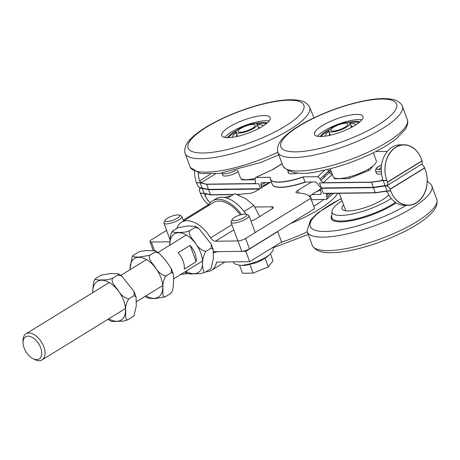<?xml version="1.0" encoding="UTF-8"?>
<svg xmlns="http://www.w3.org/2000/svg" width="460" height="460" viewBox="0 0 460 460"><rect width="100%" height="100%" fill="white"/><g stroke="black" fill="none" stroke-linecap="round" stroke-linejoin="round"><path stroke-width="0.69" d="M255.467 183.206L254.696 183.569L255.133 183.471L255.553 181.297L254.972 179.739L241.707 179.912L242.219 179.256M372.738 166.204L369.731 170.102L348.881 178.589L334.443 178.767L334.949 178.106M259.377 189.071L208.621 189.698L200.957 188.186A3.829 2.214 58.4 0 0 200.226 188.387A3.829 2.214 58.4 0 0 199.795 191.676L200.433 193.407A24.892 19.182 -90.7 0 1 200.37 193.234L199.732 191.504A3.829 2.214 58.4 0 1 200.163 188.215A3.829 2.214 58.4 0 1 200.893 188.013L208.558 189.526L259.664 188.893L208.558 189.526L210.479 194.718L233.577 194.43M198.248 173.035A24.892 19.182 89.3 0 0 199.536 180.872L201.348 182.62L200.129 182.637L206.574 184.161L254.696 183.569M238.211 171.839A9.959 2.662 159.7 0 1 228.585 175.605A9.959 2.662 159.7 0 1 222.715 175.26L221.915 173.104A9.959 2.662 159.7 0 0 224.308 173.817A9.959 2.662 159.7 0 0 236.348 170.171M387.084 185.524L421.653 164.22A3.829 2.214 -121.6 0 0 422.084 160.931L387.515 182.235A3.829 2.214 58.4 0 1 387.084 185.524A3.829 2.214 58.4 0 1 386.354 185.725L373.37 187.49L321.413 188.134L373.37 187.49L386.354 185.725A3.829 2.214 58.4 0 1 390.08 189.152L390.718 190.883A24.892 19.182 89.3 0 0 408.308 205.12A24.892 19.182 89.3 0 0 425.281 169.579L424.643 167.848A3.829 2.214 -121.6 0 0 421.279 164.45M254.972 179.739L255.392 177.566L255.829 177.468L270.371 177.29A34.465 9.211 -20.3 0 0 270.371 179.21L272.291 184.402A34.465 9.211 -20.3 0 0 305.032 182.074L315.675 181.941L318.193 184.172L318.768 185.731L321.293 187.962L373.307 187.318L385.072 185.564L383.151 180.372L382.294 180.285M375.78 151.558L387.349 151.415M386.814 180.331A24.892 19.182 89.3 0 1 403.788 144.791A24.892 19.182 89.3 0 1 421.377 159.028L422.021 160.758L387.452 182.056L386.814 180.331L383.151 180.372L371.387 182.125L323.265 182.718L332.039 174.656L329.314 172.615L328.739 171.057L330.642 169.884M381.541 173.868A9.959 2.662 159.7 0 1 376.452 173.357L375.624 171.108A9.959 2.662 -20.3 0 0 378.045 171.913A9.959 2.662 -20.3 0 0 381.311 171.494M330.504 193.407A8.97 4.721 -100.4 0 1 330.694 193.608L330.918 193.401M321.419 188.134L323.34 193.321L375.291 192.683L387.055 190.929L383.214 180.544L371.45 182.298L319.493 182.942L321.413 188.134M371.45 182.298L375.291 192.683M236.779 194.39L240.333 194.35M260.36 188.468L258.595 183.695L206.638 184.333L208.558 189.526L202.112 188.002L204.033 193.189L210.479 194.718M316.106 191.912A34.465 9.211 -20.3 0 0 319.717 190.382A3.829 1.023 -20.3 0 1 320.424 190.095M381.323 167.405A6.509 1.742 -20.3 0 0 380.811 167.704A6.509 1.742 -20.3 0 0 378.839 169.613M381.599 164.864A8.234 2.202 -20.3 0 0 379.138 166.163A8.234 2.202 -20.3 0 0 377.177 169.412A8.234 2.202 -20.3 0 0 378.666 169.619A8.234 2.202 -20.3 0 0 381.254 169.297M204.723 194.89A24.892 19.182 89.3 0 0 210.214 202.745M270.371 179.21A34.465 9.211 -20.3 0 0 303.111 176.887L317.647 176.703L320.171 178.934L328.739 171.057L327.457 169.424M288.19 171.643A15.508 4.146 -20.3 0 0 288.15 172.638A15.508 4.146 -20.3 0 0 298.046 173.006M387.452 182.056A3.829 2.214 58.4 0 1 387.021 185.351A3.829 2.214 58.4 0 1 386.291 185.552L385.072 185.564M206.574 184.161L208.495 189.353L200.824 187.841A3.829 2.214 58.4 0 1 197.104 184.408L196.466 182.683A24.892 19.182 -90.7 0 1 194.568 171.534M382.553 180.009L381.932 180.389L382.565 178.612A24.892 19.182 -90.7 0 1 400.125 144.831L403.788 144.791M331.217 171.442L329.314 172.615L320.747 180.492L323.265 182.718M320.747 180.492L320.171 178.934M255.829 177.468L272.216 169.74M269.813 182.511L261.366 186.438L261.539 187.743M208.495 189.353L259.952 188.715M261.366 186.438L260.791 184.88L265.782 182.562M271.584 182.488L261.211 182.706L260.791 184.88M202.049 187.829L200.129 182.637L196.466 182.683A24.892 19.182 -90.7 0 0 196.529 182.856L200.192 182.81L202.112 188.002L200.893 188.013A3.829 2.214 58.4 0 1 197.167 184.586L196.529 182.856M305.032 182.074L303.111 176.887M373.307 187.318L371.387 182.125M334.638 178.767L335.11 178.158M241.908 179.912L242.374 179.302M375.354 192.855L387.119 191.101L385.198 185.909L373.434 187.663L375.354 192.855L327.233 193.447L326.56 193.7L326.381 195.718L326.957 197.277L326.772 199.295L311.558 199.726A34.465 9.211 159.7 0 1 311.316 199.807M202.176 188.174L204.096 193.367L210.542 194.89L233.289 194.609M237.216 194.563L239.016 194.54M305.612 182.068A34.465 9.211 159.7 0 1 272.354 184.575L270.434 179.383A34.465 9.211 -20.3 0 0 303.174 177.06M288.184 172.718A15.508 4.146 159.7 0 1 288.253 171.816M329.377 172.787L328.802 171.229L324.041 175.611A8.97 4.721 -100.4 0 1 324.007 177.727M422.084 160.931L421.44 159.2A24.892 19.182 89.3 0 0 403.851 144.963A24.892 19.182 89.3 0 0 386.877 180.504L387.515 182.235M206.638 184.333L200.192 182.81M198.306 173.052A24.892 19.182 89.3 0 0 199.6 181.044M385.198 185.909L386.423 185.897A3.829 2.214 58.4 0 1 390.143 189.324L390.781 191.055A24.892 19.182 89.3 0 0 408.371 205.292A24.892 19.182 89.3 0 0 425.345 169.751L424.706 168.026L390.143 189.324M408.371 205.292L404.714 205.338A24.892 19.182 -90.7 0 1 387.815 192.803L385.9 191.118M205.315 193.349L204.786 195.063A24.892 19.182 89.3 0 0 210.157 202.808M208.558 204.55A24.892 19.182 -90.7 0 1 200.433 193.407L204.096 193.367M321.304 193.464L320.281 194.402L320.959 194.149L321.137 192.13L320.562 190.578L320.747 188.56L321.465 188.261M373.434 187.663L321.419 188.307M320.281 194.402L311.903 194.505M310.051 195.649L311.558 199.726M208.621 189.698L210.542 194.89M242.098 132.066A9.096 2.432 159.7 0 1 238.084 131.491A9.096 2.432 159.7 0 1 245.772 126.057A9.096 2.432 159.7 0 1 255.145 125.183A9.096 2.432 159.7 0 1 251.148 128.984A9.096 2.432 159.7 0 1 242.098 132.066M241.005 132.969A11.299 3.019 -20.3 0 0 252.247 129.139A11.299 3.019 -20.3 0 0 257.215 124.418A11.299 3.019 -20.3 0 0 245.571 125.505A11.299 3.019 -20.3 0 0 236.02 132.256A11.299 3.019 -20.3 0 0 241.005 132.969M243.317 179.521L243.455 179.894M334.834 130.922A9.096 2.432 159.7 0 1 330.82 130.347A9.096 2.432 159.7 0 1 338.508 124.913A9.096 2.432 159.7 0 1 347.881 124.039A9.096 2.432 159.7 0 1 343.884 127.84A9.096 2.432 159.7 0 1 334.834 130.922M333.736 131.824A11.299 3.019 -20.3 0 0 344.977 127.995A11.299 3.019 -20.3 0 0 349.945 123.274A11.299 3.019 -20.3 0 0 338.301 124.361A11.299 3.019 -20.3 0 0 328.756 131.112A11.299 3.019 -20.3 0 0 333.736 131.824M368.322 169.159L368.811 170.476M348.973 176.956L349.485 178.342M336.053 178.376L336.191 178.744M213.538 252.856A38.295 22.155 58.4 0 1 219.391 251.614L245.83 251.286L249.671 261.671L217.143 262.073A1.915 1.11 -121.6 0 0 216.781 262.171A1.915 1.11 -121.6 0 0 216.441 262.7A27.761 16.066 58.4 0 1 211.502 270.313A27.761 16.066 58.4 0 1 205.879 271.768M249.671 261.671L281.577 242.006L277.736 231.621L277.38 231.627M277.736 231.621L245.83 251.286M208.161 205.804A30.636 17.727 58.4 0 1 212.405 200.939A30.636 17.727 58.4 0 1 241.465 214.567M212.405 200.939L215.728 198.887A30.636 17.727 58.4 0 1 245.922 214.147M213.509 251.689L241.81 251.338A5.744 1.535 -20.3 0 0 249.458 248.837L314.6 208.685L310.759 198.306L245.617 238.452A5.744 1.535 159.7 0 1 237.969 240.954L215.361 241.236A5.744 3.323 58.4 0 1 210.628 237.814A28.721 16.617 -121.6 0 0 181.505 222.232A28.721 16.617 -121.6 0 0 176.858 228.447M309.235 196.15L320.39 189.273M169.832 241.799L151.334 242.023A5.744 1.535 159.7 0 1 149.937 241.558A5.744 1.535 159.7 0 1 151.662 239.614L166.595 230.414M183.218 220.167L209.035 204.257M240.321 214.883A28.721 16.617 -121.6 0 0 213.411 202.567L181.505 222.232M311.512 181.993L297.712 190.503A5.744 1.535 -20.3 0 0 295.987 192.447A5.744 1.535 -20.3 0 0 297.154 192.912A67.016 17.911 159.7 0 1 310.759 198.306M237.688 194.741A67.016 17.911 159.7 0 1 248.825 193.511A5.744 1.535 -20.3 0 0 256.226 191.015L270.026 182.511M224.244 197.495A67.016 17.911 159.7 0 1 231.121 195.943M254.903 207.023L271.843 206.816A5.744 1.535 159.7 0 1 273.24 207.276A5.744 1.535 159.7 0 1 271.515 209.225L255.564 219.058A5.744 1.535 159.7 0 1 250.953 221.03M254.8 178.457A22.977 6.141 159.7 0 1 240.43 177.842L237.486 169.884M373.319 152.795L376.263 160.753A22.977 6.141 159.7 0 1 356.845 174.484A22.977 6.141 159.7 0 1 333.166 176.692L330.222 168.739M210.973 268.496L210.415 268.973L211.192 268.237L213.394 258.261L213.175 249.372L211.18 248.107L211.18 244.024L198.818 228.465L195.046 227.447L195.396 226.314L188.065 225.935L178.141 227.654L172.822 230.931L172.178 231.771L175.427 232.467L181.936 232.386L185.639 232.024L189.727 230.724A26.53 15.347 58.4 0 1 189.733 230.724L189.733 230.724C187.519 234.353 192.774 239.148 195.143 242.69C197.869 247.48 201.44 250.378 205.861 251.384L205.861 251.384C201.474 258.451 201.888 268.554 204.326 272.464L205.091 272.257A26.53 15.347 58.4 0 1 205.091 272.257L201.003 273.556L190.791 273.999L188.129 273.717L184.954 271.831M210.91 268.577L211.192 268.237M210.41 268.979L205.091 272.257M211.18 248.107L205.861 251.384M195.046 227.447L189.727 230.724M169.711 245.243L170.654 234.698L172.258 231.414M165.209 296.832L170.528 293.555L171.931 291.818L172.69 289.788L173.357 285.539L173.656 277.506L173.293 273.947L172.063 272.475L171.298 272.688L171.298 268.6L165.882 260.722L159.16 253.213L155.158 252.028L155.509 250.895L155.215 250.775L146.05 250.573L140.352 251.378L138.253 252.235L132.434 255.915L134.596 257.013L139.041 257.036L149.845 255.306C147.631 258.928 152.892 263.729 155.261 267.266C157.987 272.061 161.558 274.959 165.98 275.96A26.53 15.347 -121.6 0 0 165.98 275.96L165.197 276.707C163.363 280.738 162.61 284.51 162.943 288.035C163.081 291.278 161.857 297.39 165.209 296.832A26.53 15.347 -121.6 0 0 165.209 296.832L155.279 298.557L147.953 298.178L145.072 296.412M129.829 269.825L132.376 255.996M149.845 255.306L155.164 252.028M165.98 275.965L171.298 272.688M171.091 293.072L170.533 293.549M184.207 269.111A15.318 8.861 -121.6 0 0 178.146 252.736L190.112 245.358A15.318 8.861 58.4 0 1 196.173 261.74L184.207 269.111M190.112 245.358L196.173 261.74M36.719 359.593A12.966 7.504 58.4 0 1 32.648 358.443A12.966 7.504 58.4 0 1 23.057 342.884A12.966 7.504 58.4 0 1 30.676 336.639A12.966 7.504 58.4 0 1 41.204 349.514A12.966 7.504 58.4 0 1 36.719 359.593M32.648 358.443L34.328 359.358A15.318 8.861 -121.6 0 0 39.134 360.709A15.318 8.861 -121.6 0 0 42.055 359.904A15.318 8.861 -121.6 0 0 42.791 344.448A15.318 8.861 -121.6 0 0 28.894 333.023A15.318 8.861 -121.6 0 0 25.978 333.828A15.318 8.861 -121.6 0 0 23 340.975L23.057 342.884M259.739 216.597L253.88 205.482L245.766 198.703L234.801 193.677L227.326 198.283M244.064 211.531L253.88 205.482M224.727 137.419A25.846 6.906 159.7 0 1 245.502 125.321A25.846 6.906 159.7 0 1 269.152 120.986M231.38 137.442A25.846 6.906 159.7 0 1 221.731 135.573A25.846 6.906 159.7 0 1 243.581 120.129A25.846 6.906 159.7 0 1 270.221 117.639A25.846 6.906 159.7 0 1 257.945 128.921A25.846 6.906 159.7 0 1 231.38 137.442M228.47 137.661A21.81 5.83 159.7 0 1 235.974 131.859M256.99 124.085A21.81 5.83 159.7 0 1 266.461 123.608M267.111 123.061A21.81 5.83 -20.3 0 0 255.237 123.527M236.94 130.289A21.81 5.83 -20.3 0 0 227.625 137.672M263.264 125.89A16.479 4.404 -20.3 0 0 257.381 124.873M236.187 132.71A16.479 4.404 -20.3 0 0 232.386 137.316M317.457 136.275A25.846 6.906 159.7 0 1 338.232 124.177A25.846 6.906 159.7 0 1 361.882 119.841M333.103 134.498A25.846 6.906 159.7 0 1 314.467 134.429A25.846 6.906 159.7 0 1 336.312 118.985A25.846 6.906 159.7 0 1 362.952 116.495A25.846 6.906 159.7 0 1 333.103 134.498M321.207 136.511A21.81 5.83 159.7 0 1 328.71 130.715M349.721 122.941A21.81 5.83 159.7 0 1 359.191 122.463M359.846 121.917A21.81 5.83 -20.3 0 0 347.967 122.377M329.676 129.145A21.81 5.83 -20.3 0 0 320.355 136.522M356 124.746A16.479 4.404 -20.3 0 0 350.112 123.723M328.923 131.566A16.479 4.404 -20.3 0 0 325.116 136.166M342.073 200.773A36.38 9.723 -20.3 0 0 333.994 207.328A36.38 9.723 -20.3 0 0 331.953 211.393A36.38 9.723 -20.3 0 0 353.395 213.802A36.38 9.723 -20.3 0 0 391.23 198.433M343.585 204.873A25.846 6.906 -20.3 0 0 343.327 205.171A25.846 6.906 -20.3 0 0 341.993 208.84A25.846 6.906 -20.3 0 0 362.813 208.294A25.846 6.906 -20.3 0 0 388.855 194.896M234.422 217.459A7.814 2.087 159.7 0 1 246.238 214.251A7.814 2.087 159.7 0 1 240.126 219.351A7.814 2.087 159.7 0 1 232.162 219.454A7.814 2.087 159.7 0 1 234.422 217.459M232.162 219.454L231.115 221.513A9.574 2.559 -20.3 0 0 231.012 222.306A9.574 2.559 -20.3 0 0 236.768 222.617A9.574 2.559 -20.3 0 0 246.088 218.914A9.574 2.559 -20.3 0 0 248.969 215.665A9.574 2.559 -20.3 0 0 248.371 215.13L246.238 214.251M239.597 265.374L242.512 273.252L253.075 273.119L268.329 266.909L273.016 260.826L270.474 253.949M233.093 261.878L234.439 263.833L240.269 265.38L244.766 265.345A14.432 3.858 -20.3 0 0 245.801 265.305L256.461 262.683A14.432 3.858 -20.3 0 0 259.118 261.602L266.748 257.111L269.962 254.397L273.148 250.338L273.183 247.181M265.086 258.135L268.329 266.909M249.832 264.345L253.075 273.119M179.475 215.297A7.814 2.087 159.7 0 1 172.425 220.392A7.814 2.087 159.7 0 1 165.054 220.282A7.814 2.087 159.7 0 1 171.568 216.269A7.814 2.087 159.7 0 1 179.13 215.079A7.814 2.087 159.7 0 1 179.475 215.297M165.054 220.282L164.007 222.341A9.574 2.559 -20.3 0 0 163.904 223.14A9.574 2.559 -20.3 0 0 164.07 223.405A9.574 2.559 -20.3 0 0 174.305 222.013A9.574 2.559 -20.3 0 0 181.861 216.493A9.574 2.559 -20.3 0 0 181.689 216.229A9.574 2.559 -20.3 0 0 181.263 215.958L179.13 215.079M180.544 274.551L187.634 273.493M185.265 272.044L185.966 273.947M127.983 319.775L134.027 315.83L136.286 305.82L136.068 296.89L134.073 295.63L134.073 291.542L121.704 275.983L117.938 274.971L118.496 274.493L118.283 273.838L110.958 273.453L101.033 275.178L95.715 278.455L95.065 279.289L98.319 279.99L104.828 279.91L108.531 279.548L112.62 278.248C110.406 281.871 115.667 286.672 118.036 290.208C120.761 294.998 124.332 297.896 128.754 298.902L128.754 298.908A26.53 15.347 58.4 0 1 128.754 298.908C126.207 302.967 125.195 306.987 125.718 310.977C125.856 314.22 124.637 320.332 127.983 319.775L123.889 321.08L113.683 321.523L111.021 321.235L107.847 319.355M133.866 316.014L133.308 316.491M134.073 295.63L128.754 298.908M117.938 274.971L112.62 278.248M92.604 292.767L93.547 282.221L95.151 278.938M201.348 182.62L215.498 173.897M332.039 174.656L332.339 174.466M390.718 190.883L387.055 190.929M204.033 193.189L200.37 193.234M390.08 189.152L424.643 167.848M272.59 169.671L281.819 163.99M324.933 170.01L317.647 176.703M210.341 174.214L199.536 180.872M328.802 171.229L330.705 170.056M383.214 180.544L386.877 180.504M204.786 195.063L206.586 193.953M390.781 191.055L387.119 191.101M326.381 195.718L328.871 193.43M331.171 193.401L326.957 197.277M217.459 262.068L216.441 262.7M237.969 240.954L241.81 251.338M249.458 248.837L245.617 238.452M154.52 250.619L151.334 242.023M233.806 229.868L215.361 241.236M210.628 237.814L231.897 224.71M272.481 208.541L271.843 206.816M298.632 192.987L297.712 190.503M185.903 271.25A22.701 13.133 -121.6 0 0 200.198 270.79A22.701 13.133 -121.6 0 0 190.244 237.785A22.701 13.133 -121.6 0 0 169.999 245.065M146.021 295.832A22.701 13.133 -121.6 0 0 160.965 277.863A22.701 13.133 -121.6 0 0 142.077 257.726A22.701 13.133 -121.6 0 0 130.111 269.646M292.537 121.25A61.703 16.491 159.7 0 1 192.527 151.679A61.703 16.491 159.7 0 1 252.868 106.892A61.703 16.491 159.7 0 1 292.537 121.25M297.459 124.493A66.43 17.75 159.7 0 1 229.201 154.456A66.43 17.75 159.7 0 1 184.811 152.559C184.075 143.871 190.636 138.667 196.155 133.987C203.251 128.415 212.486 123.004 223.876 117.737C240.137 110.325 256.208 105.035 272.078 101.85C283.314 99.647 292.382 99.176 299.282 100.435C303.669 101.096 307.016 103.12 309.304 106.507A66.43 17.75 159.7 0 1 297.459 124.493M277.725 152.289A66.43 17.75 159.7 0 1 190.331 167.474L184.811 152.559M237.366 136.39L237.314 136.304A11.489 3.07 159.7 0 1 237.302 135.712M258.491 127.874A11.489 3.07 159.7 0 1 258.865 128.334L258.882 128.432M236.911 134.659A12.063 3.226 -20.3 0 0 236.992 136.476M259.221 128.254A12.063 3.226 -20.3 0 0 258.1 126.822M395.301 110.239A61.703 16.491 159.7 0 1 298.827 151.76A61.703 16.491 159.7 0 1 322 114.385A61.703 16.491 159.7 0 1 395.301 110.239M400.988 112.723A66.43 17.75 159.7 0 1 334.518 149.764A66.43 17.75 159.7 0 1 277.547 151.415C276.805 142.726 283.371 137.517 288.892 132.837C295.981 127.27 305.221 121.854 316.606 116.587C332.873 109.181 348.939 103.885 364.815 100.705C376.05 98.503 385.118 98.032 392.012 99.291C396.405 99.952 399.746 101.976 402.04 105.363A66.43 17.75 159.7 0 1 400.988 112.723M402.04 105.363L407.554 120.273A66.43 17.75 159.7 0 1 405.967 126.184A66.43 17.75 159.7 0 1 342.211 162.351A66.43 17.75 159.7 0 1 283.061 166.319L277.547 151.415M330.102 135.246L330.05 135.159A11.489 3.07 159.7 0 1 330.033 134.567M351.221 126.73A11.489 3.07 159.7 0 1 351.595 127.184L351.618 127.288M329.642 133.509A12.063 3.226 -20.3 0 0 329.4 133.94A12.063 3.226 -20.3 0 0 329.728 135.332M351.952 127.109A12.063 3.226 -20.3 0 0 350.83 125.672M280.824 242.472A66.43 17.75 -20.3 0 0 307.171 231.886M290.358 223.629A66.43 17.75 -20.3 0 0 337.795 193.321M313.731 206.339A61.703 16.491 -20.3 0 0 323.65 199.577M437 199.876C437.466 203.941 436.241 207.65 433.337 211.008C428.921 216.453 421.728 221.996 411.769 227.637C397.647 235.549 382.001 241.989 364.826 246.945C352.757 250.361 342.217 252.258 333.212 252.649C325.973 252.684 317.596 253.006 312.507 245.927A66.43 17.75 -20.3 0 0 380.644 238.826A66.43 17.75 -20.3 0 0 437 199.876L431.486 184.96L427.242 180.901M312.507 245.927L306.992 231.012A66.43 17.75 -20.3 0 0 375.665 225.365A66.43 17.75 -20.3 0 0 431.48 184.96M341.297 198.68A61.703 16.491 -20.3 0 0 320.068 231.259A61.703 16.491 -20.3 0 0 406.255 205.321M331.775 215.274A39.347 10.517 -20.3 0 0 351.854 220.627A39.347 10.517 -20.3 0 0 396.158 202.854M331.953 211.393L331.712 216.7A38.456 10.275 -20.3 0 0 355.068 219.098A38.456 10.275 -20.3 0 0 395.37 202.331M240.269 265.38A19.688 5.261 -20.3 0 0 240.361 265.38A19.688 5.261 -20.3 0 0 266.582 256.795A19.688 5.261 -20.3 0 0 269.962 254.397M108.796 318.774A22.701 13.133 -121.6 0 0 125.517 310.609A22.701 13.133 -121.6 0 0 109.67 282.785A22.701 13.133 -121.6 0 0 92.885 292.589M381.61 164.789L376.924 167.636L375.705 169.24L375.624 171.108M200.537 187.985L200.163 188.215M272.268 169.717L255.392 177.566M281.756 163.863L272.245 169.728M333.212 193.373L326.772 199.295M321.362 187.99L320.747 188.56M236.02 132.256L237.538 136.355M257.215 124.418L258.727 128.512M328.756 131.112L330.268 135.205M349.945 123.274L351.463 127.368M225.026 261.976L211.502 270.313M215.28 251.666L213.538 252.736M153.249 250.516L149.937 241.558M339.308 193.298L345.782 210.812M287.828 170.666L288.822 173.362M195.396 226.314L198.812 228.459M211.18 244.018L213.175 249.372M171.292 268.6L173.293 273.953M155.514 250.89L158.93 253.04M186.329 235.002L158.056 252.425M146.447 259.584L120.83 275.367M109.221 282.52L25.978 333.828M202.572 260.975L173.644 278.806M162.685 285.556L136.419 301.748M125.465 308.499L42.055 359.904M309.304 106.507L313.979 117.823M278.386 155.008L260.676 162.541L219.408 173.46L200.318 173.535L190.331 167.474M407.554 120.273C408.227 122.44 407.525 125.413 405.45 129.197L396.652 138.494C389.471 144.221 380 149.793 368.247 155.21C352.492 162.374 336.869 167.555 321.385 170.763C302.795 175.352 290.024 173.874 283.061 166.324M273.343 247.733L307.832 234.611M341.228 198.49L318.044 212.669L310.592 219.96L306.992 231.012M255.208 232.541L248.969 215.665M237.906 240.954L231.012 222.306M183.523 220.99L181.861 216.493M169.953 239.493L163.904 223.14M118.289 273.832L121.704 275.983M134.073 291.542L136.068 296.89"/></g></svg>

